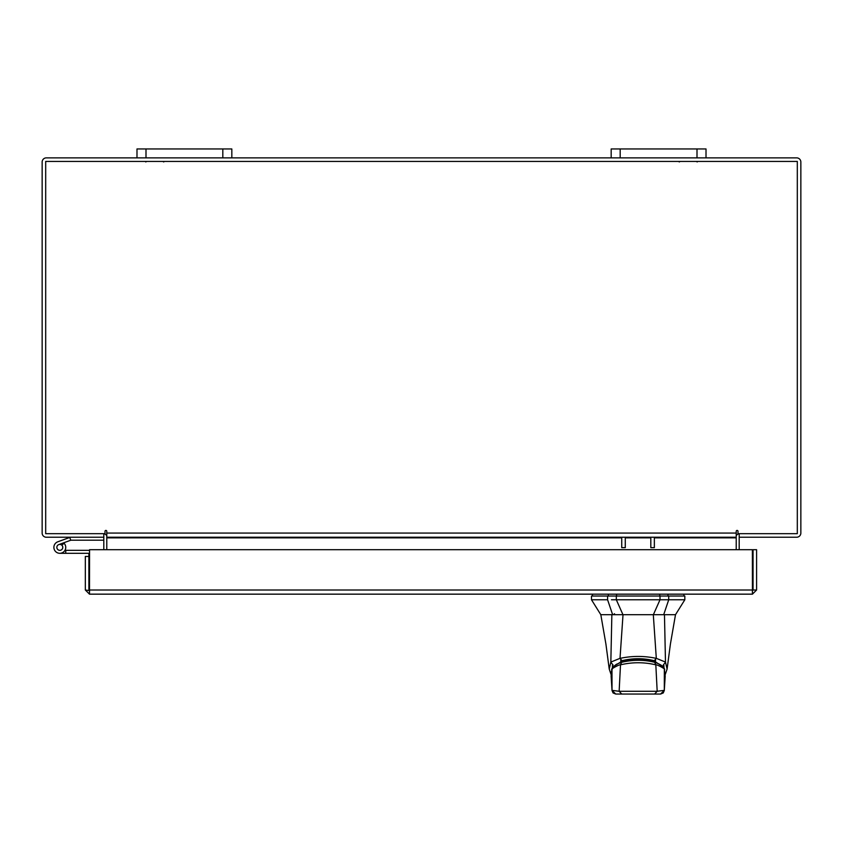 <?xml version="1.0" encoding="UTF-8"?>
<svg xmlns="http://www.w3.org/2000/svg" width="843" height="843" viewBox="0 0 843 843"><rect width="100%" height="100%" fill="white"/><g stroke="black" fill="none" stroke-linecap="round" stroke-linejoin="round"><path stroke-width="1.26" d="M57.029 548.382A2.961 2.961 0 0 1 58.799 544.589L70.77 540.226L69.758 537.444L57.788 541.796A5.922 5.922 0 0 0 54.237 549.394A5.922 5.922 0 0 0 61.834 552.945A5.922 5.922 0 0 0 63.994 543.177L61.908 545.273A2.961 2.961 0 0 1 60.822 550.152A2.961 2.961 0 0 1 56.85 547.37M70.77 540.226A0.611 0.611 0 0 1 70.981 540.194L103.805 540.194M70.981 537.223A3.583 3.583 0 0 0 69.758 537.444M62.772 547.37A2.961 2.961 0 0 0 58.799 544.589M53.889 547.37A5.922 5.922 0 0 0 59.811 553.303L88.262 553.303A0.611 0.611 0 0 1 88.884 553.914L88.884 556.464L85.333 556.464L85.333 590.005L89.495 594.157L89.548 549.699L752.388 549.699L752.441 594.157L89.495 594.157L89.548 590.005L752.388 590.005L752.441 594.157L756.592 590.005L753.052 590.005L753.052 549.699L756.592 549.699L756.592 590.005M65.006 550.226A5.922 5.922 0 0 0 63.625 542.829M89.548 550.574A3.583 3.583 0 0 0 88.262 550.331L65.743 550.331L65.743 553.303M64.943 550.331L65.743 550.331M57.714 549.467A2.961 2.961 0 0 0 59.811 550.331M88.884 585.874L89.548 585.874M697.003 157.873L697.003 148.958L706.012 148.958L706.012 157.873L611.175 157.873L611.175 148.958L620.185 148.958L620.185 157.873M697.003 148.958L620.185 148.958M222.815 157.873L222.815 148.958L231.825 148.958L231.825 157.873L136.987 157.873L136.987 148.958L145.997 148.958L145.997 157.873M222.815 148.958L145.997 148.958M638.162 614.695L622.956 614.695L616.317 599.763L668.731 599.763L660.006 599.763L653.367 614.695L638.162 614.695M607.592 596.022L607.592 599.763L591.491 599.763L591.491 596.022L616.317 596.022L616.317 599.763L611.438 599.763M684.832 599.763L668.731 599.763L668.731 596.022L684.832 596.022L684.832 599.763L675.496 614.695L600.817 614.695L591.491 599.763M661.323 614.695L663.683 614.695L668.731 599.763M607.592 599.763L612.64 614.695L622.956 614.695L612.64 614.695M668.731 596.022L616.317 596.022M653.367 614.695L662.904 614.695M613.419 614.695L614.526 613.757M653.873 614.695L653.873 613.757M611.955 668.984L612.44 667.266L620.796 661.913L620.796 660.048M620.796 661.913C632.376 658.941 643.957 658.941 655.527 661.913L663.884 667.266L664.368 668.984M655.527 661.913L655.527 660.048M664.252 668.636L665.201 676.002L664.273 668.689M612.05 668.689L611.112 675.991L611.533 670.954L613.156 666.792L616.444 664.284L621.028 662.45C632.777 659.563 644.2 659.563 655.296 662.45L655.296 662.45C660.923 664.579 663.915 666.655 664.263 668.668M611.112 676.002L612.018 690.343L611.976 669.416C609.468 669.827 619.7 664.158 620.501 664.832L621.544 662.482M621.744 694.042L654.579 694.042L657.182 691.281L619.141 691.281L621.744 694.042L615.717 694.042L612.018 690.343L619.141 691.281L620.501 664.832C632.303 662.05 644.073 662.05 655.822 664.832L654.769 662.482M654.579 694.042L660.575 694.042L664.305 690.343L657.182 691.281L655.822 664.832C656.644 664.158 666.845 669.827 664.347 669.416L664.305 690.343L665.201 676.002M667.983 596.022L667.983 594.157L659.763 594.157L659.763 596.022M613.061 665.053L610.838 662.187L611.86 614.695M609.226 669.1L610.838 662.187M610.838 662.071L620.016 658.341L623.019 614.695M620.016 658.341L620.016 658.372C632.102 655.791 644.2 655.791 656.307 658.372L653.304 614.695M656.307 658.341L665.485 662.071L664.463 614.695M665.485 662.071L667.098 669.1M656.307 658.372L654.294 660.712C643.536 658.035 632.777 658.035 622.029 660.712L620.016 658.372M663.262 665.053L665.485 662.187M621.734 547.655L621.734 537.223L106.776 537.223L106.776 531.301A0.885 0.885 0 0 0 105.891 530.416A0.885 0.885 0 0 0 105.006 531.301L105.006 533.682L45.691 533.682L45.691 161.424L797.309 161.424L797.309 533.682L737.994 533.682L737.994 531.301A0.885 0.885 0 0 0 737.109 530.416A0.885 0.885 0 0 0 736.224 531.301L736.224 537.223L654.358 537.223L654.358 547.655L650.817 547.655L650.817 537.223L625.285 537.223L625.285 547.655L621.734 547.655M752.441 590.616L753.052 590.005M85.333 590.005L89.495 590.616M88.884 590.005L88.884 556.464M103.194 537.223A0.622 0.622 0 0 1 103.805 537.845L103.805 549.699M739.195 549.699L739.195 537.845A0.622 0.622 0 0 1 739.806 537.223M706.012 157.873L796.688 157.873A4.162 4.162 0 0 1 800.85 162.035L800.85 533.071A4.162 4.162 0 0 1 796.688 537.223L739.195 537.223L739.195 533.682M103.805 533.682L103.805 537.223L46.312 537.223A4.162 4.162 0 0 1 42.15 533.071L42.15 162.035A4.162 4.162 0 0 1 46.312 157.873L136.987 157.873M611.175 157.873L231.825 157.873M106.776 535.726A4.162 4.162 0 0 0 103.805 533.735M739.195 533.735A4.162 4.162 0 0 0 736.224 535.726M654.358 537.845L736.224 537.845L736.224 549.699M106.776 549.699L106.776 537.845L621.734 537.845M736.224 537.845L736.224 537.223L106.776 537.223L106.776 537.845M106.776 531.301A0.885 0.885 0 0 0 105.891 530.416A0.885 0.885 0 0 0 105.006 531.301M737.994 531.301A0.885 0.885 0 0 0 737.109 530.416A0.885 0.885 0 0 0 736.224 531.301M660.006 599.763L660.006 596.022M612.44 667.266L612.44 665.401M663.884 665.401L663.884 667.266M608.34 594.157L608.34 596.022M616.56 594.157L616.56 596.022M625.285 537.845L650.817 537.845M106.776 533.071L736.224 533.071M163.774 161.94L162.794 161.424M145.755 161.94L146.745 161.424M679.216 161.94L680.206 161.424M697.235 161.94L696.255 161.424M664.337 690.385L663.251 692.946L660.606 694.042M611.986 690.385L613.072 692.946L615.717 694.042M592.418 596.022L592.418 594.157M683.905 596.022L683.905 594.157M600.817 614.695L605.917 644.084L609.226 669.036L611.049 674.453M675.496 614.695L670.406 644.084L667.098 669.036L665.275 674.453"/></g></svg>
